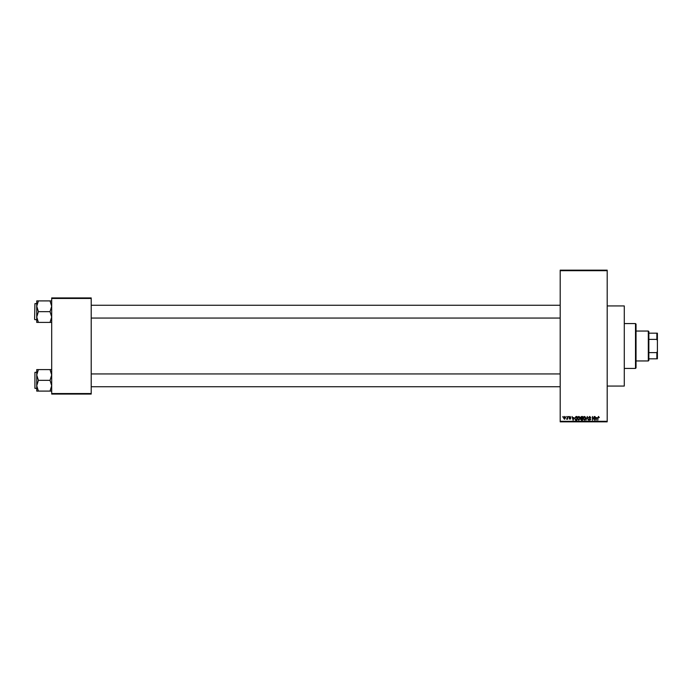 <?xml version="1.0" encoding="UTF-8"?>
<svg xmlns="http://www.w3.org/2000/svg" width="692" height="692" viewBox="0 0 692 692"><rect width="100%" height="100%" fill="white"/><g stroke="black" fill="none" stroke-linecap="round" stroke-linejoin="round"><path stroke-width="1.04" d="M607.195 305.942L624.288 305.942L624.288 386.058L607.195 386.058M565.918 417.042L566.255 416.506L565.918 417.042M567.276 417.916L567.613 416.506L567.613 419.222L566.549 419.127L567.276 417.916M568.244 417.042L568.59 416.506L568.244 417.042M569.118 417.337L569.94 416.454L570.77 417.328L569.923 416.843L569.464 417.267L570.727 418.496L569.957 419.274L569.17 418.496L570.381 418.556L569.118 417.337M573.858 417.622L573.123 420.243L572.033 416.506L572.682 417.622L573.858 417.622M578.789 416.454L579.758 417.042L580.095 418.323L578.78 420.295L577.474 418.375L577.811 417.025L578.789 416.454M584.368 416.454L585.346 417.042L585.683 418.323L584.368 420.295L583.062 418.375L583.399 417.025L584.368 416.454M598.545 416.454L599.281 417.622L598.156 417.172L597.776 420.243L597.776 417.708L598.545 416.454M560.191 421.316L607.195 421.316L607.195 421.843L560.191 421.843L560.191 270.157L607.195 270.157L607.195 270.684L560.191 270.684M607.195 421.316L607.195 270.684M596.781 417.622L596.037 420.243L594.956 416.506L595.604 417.622L596.781 417.622M594.229 419.499L594.229 416.506L594.566 420.243L592.767 417.25L592.43 420.243L592.43 416.506L594.229 419.499M588.641 417.544L589.705 416.454L590.83 417.717L589.671 416.895L588.978 417.536L590.734 419.265L589.766 420.295L588.736 419.179L589.748 419.854L590.285 418.876L588.641 417.544M585.908 420.243L587.309 416.506L588.312 420.243L587.162 416.939L585.908 420.243M580.484 417.605L581.522 416.506L582.569 416.506L582.569 420.243L581.514 420.243L580.579 419.309L580.484 417.605M574.706 418.392L575.995 416.506L576.99 416.506L576.99 420.243L575.502 420.174L574.706 418.392M563.539 417.89L564.482 416.454L565.433 417.864L564.482 419.274L563.539 417.89M562.708 417.042L563.054 416.506L562.708 417.042M51.692 297.932L91.214 297.932L91.214 298.46L51.692 298.46L51.692 297.932M91.214 393.54L91.214 394.068L51.692 394.068L51.692 393.54L91.214 393.54L91.214 298.46M51.692 393.54L51.692 298.46M596.348 419.144L596.668 418.063L595.717 418.063L596.193 419.854L596.348 419.144M584.368 419.854L585.337 418.323L584.368 416.895L583.399 418.383L584.368 419.854M582.231 419.81L582.231 418.695L581.237 418.729L580.925 419.24L582.231 419.81M582.231 418.253L582.231 416.939L581.159 416.991L580.822 417.605L582.231 418.253M578.78 419.854L579.758 418.323L578.789 416.895L577.811 418.383L578.78 419.854M576.652 419.81L576.652 416.939L576.038 416.939L575.043 418.4L575.562 419.733L576.652 419.81M573.434 419.144L573.746 418.063L572.803 418.063L573.27 419.854L573.434 419.144M564.49 418.885L565.096 417.864L564.473 416.843L563.876 417.864L564.49 418.885M635.498 368.429L635.498 323.571L636.034 324.098L636.034 367.902L635.498 368.429L624.288 368.429M635.498 323.571L624.288 323.571M36.737 374.969L36.737 385.721L38.397 380.34L36.737 374.969L38.397 369.597L36.737 369.597L36.737 374.969M34.92 388.359L34.92 372.331L34.92 388.359L36.737 388.359M51.692 369.597L50.032 369.597L51.692 374.969L50.032 380.34L38.397 380.34M50.032 369.597L38.397 369.597M50.032 380.34L51.692 385.721L50.032 391.092L38.397 391.092L36.737 385.721L36.737 391.092L38.397 391.092M50.032 391.092L51.692 391.092M648.317 331.044L648.854 331.58L648.854 360.42L648.317 360.956L648.317 331.044L636.034 331.044M648.854 333.181L657.4 333.181L657.4 358.819L656.864 358.819L656.864 352.609L657.4 351.337M648.854 352.609L656.864 352.609M657.4 340.663L656.864 339.391L656.864 333.181M648.854 339.391L656.864 339.391M648.854 358.819L656.864 358.819M51.692 300.908L50.032 300.908L51.692 306.279L50.032 311.659L51.692 317.031L50.032 322.403L38.397 322.403L36.737 317.031L38.397 311.659L36.737 306.279L38.397 300.908L36.737 300.908L36.737 322.403L38.397 322.403M34.6 319.349L34.92 303.641L34.6 319.349M50.032 300.908L38.397 300.908M50.032 311.659L38.397 311.659M50.032 322.403L51.692 322.403M34.92 372.331L36.737 372.331M560.191 386.75L91.214 386.75M560.191 373.94L91.214 373.94M91.214 305.25L560.191 305.25M91.214 318.06L560.191 318.06M648.317 360.956L636.034 360.956M34.92 319.669L36.737 319.669M34.92 303.641L36.737 303.641"/></g></svg>
